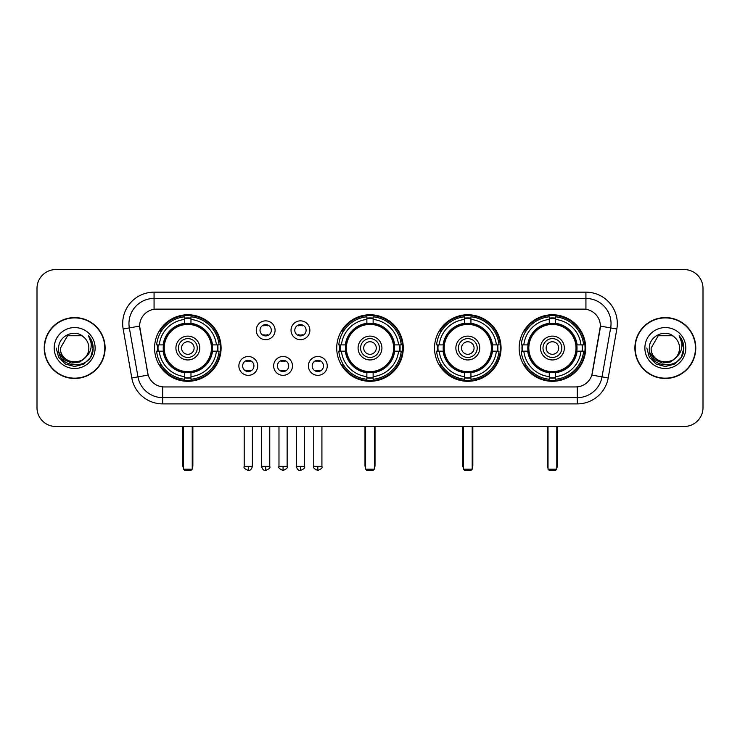 <?xml version="1.0" encoding="UTF-8"?>
<svg xmlns="http://www.w3.org/2000/svg" width="740" height="740" viewBox="0 0 740 740"><rect width="100%" height="100%" fill="white"/><g stroke="black" fill="none" stroke-linecap="round" stroke-linejoin="round"><path stroke-width="1.11" d="M336.728 348.031A33.272 33.272 0 0 0 370 381.294A33.272 33.272 0 0 0 403.272 348.031A33.272 33.272 0 0 0 370 314.759A33.272 33.272 0 0 0 336.728 348.031M434.528 348.031A33.272 33.272 0 0 0 467.8 381.294A33.272 33.272 0 0 0 501.063 348.031A33.272 33.272 0 0 0 467.8 314.759A33.272 33.272 0 0 0 434.528 348.031M519.147 348.031A33.272 33.272 0 0 0 552.41 381.294A33.272 33.272 0 0 0 585.682 348.031A33.272 33.272 0 0 0 552.41 314.759A33.272 33.272 0 0 0 519.147 348.031M154.567 348.031A33.272 33.272 0 0 0 187.84 381.294A33.272 33.272 0 0 0 221.103 348.031A33.272 33.272 0 0 0 187.84 314.759A33.272 33.272 0 0 0 154.567 348.031M257.705 365.921A9.417 9.417 0 0 1 248.289 375.337A9.417 9.417 0 0 1 238.872 365.921A9.417 9.417 0 0 1 248.289 356.504A9.417 9.417 0 0 1 257.705 365.921M242.637 365.921A5.652 5.652 0 0 0 248.289 371.572A5.652 5.652 0 0 0 253.94 365.921A5.652 5.652 0 0 0 248.289 360.269A5.652 5.652 0 0 0 242.637 365.921M292.476 365.921A9.417 9.417 0 0 1 283.059 375.337A9.417 9.417 0 0 1 273.643 365.921A9.417 9.417 0 0 1 283.059 356.504A9.417 9.417 0 0 1 292.476 365.921M277.417 365.921A5.652 5.652 0 0 0 283.059 371.572A5.652 5.652 0 0 0 288.711 365.921A5.652 5.652 0 0 0 283.059 360.269A5.652 5.652 0 0 0 277.417 365.921M327.256 365.921A9.417 9.417 0 0 1 317.839 375.337A9.417 9.417 0 0 1 308.423 365.921A9.417 9.417 0 0 1 317.839 356.504A9.417 9.417 0 0 1 327.256 365.921M312.188 365.921A5.652 5.652 0 0 0 317.839 371.572A5.652 5.652 0 0 0 323.491 365.921A5.652 5.652 0 0 0 317.839 360.269A5.652 5.652 0 0 0 312.188 365.921M275.086 330.262A9.417 9.417 0 0 1 265.679 339.679A9.417 9.417 0 0 1 256.262 330.262A9.417 9.417 0 0 1 265.679 320.855A9.417 9.417 0 0 1 275.086 330.262M260.027 330.262A5.652 5.652 0 0 0 265.679 335.914A5.652 5.652 0 0 0 271.321 330.262A5.652 5.652 0 0 0 265.679 324.62A5.652 5.652 0 0 0 260.027 330.262M309.866 330.262A9.417 9.417 0 0 1 300.449 339.679A9.417 9.417 0 0 1 291.033 330.262A9.417 9.417 0 0 1 300.449 320.855A9.417 9.417 0 0 1 309.866 330.262M294.798 330.262A5.652 5.652 0 0 0 300.449 335.914A5.652 5.652 0 0 0 306.101 330.262A5.652 5.652 0 0 0 300.449 324.62A5.652 5.652 0 0 0 294.798 330.262M131.794 377.964L123.164 329.004A31.385 31.385 0 0 1 154.068 292.161L585.932 292.161A31.385 31.385 0 0 1 616.836 329.004L608.206 377.964A31.385 31.385 0 0 1 577.302 403.892L162.698 403.892A31.385 31.385 0 0 1 131.794 377.964L148.157 375.078L139.888 329.004A16.946 16.946 0 0 1 156.575 309.117L583.425 309.117A16.946 16.946 0 0 1 600.112 329.004L592.361 372.942A16.946 16.946 0 0 1 575.674 386.946L164.326 386.946A16.946 16.946 0 0 1 147.639 372.942L139.629 326.1L129.343 327.913A25.105 25.105 0 0 1 154.068 298.442L585.932 298.442A25.105 25.105 0 0 1 610.657 327.913L602.027 376.873A25.105 25.105 0 0 1 577.302 397.621L162.698 397.621A25.105 25.105 0 0 1 137.973 376.873L129.343 327.913A25.105 25.105 0 0 1 128.963 323.546M157.555 351.167A30.442 30.442 0 0 1 157.555 344.896M522.135 351.167A30.442 30.442 0 0 1 522.135 344.896M437.516 351.167A30.442 30.442 0 0 1 437.516 344.896M339.716 351.167A30.442 30.442 0 0 1 339.716 344.896M44.215 348.031A30.442 30.442 0 0 0 74.666 378.473A30.442 30.442 0 0 0 105.108 348.031A30.442 30.442 0 0 0 74.666 317.589A30.442 30.442 0 0 0 44.215 348.031M634.892 348.031A30.442 30.442 0 0 0 665.334 378.473A30.442 30.442 0 0 0 695.785 348.031A30.442 30.442 0 0 0 665.334 317.589A30.442 30.442 0 0 0 634.892 348.031M154.068 292.161L154.068 309.302L585.932 309.302L585.932 292.161M139.629 326.062L139.814 323.546M575.674 386.946L164.326 386.946M616.836 329.004L600.371 326.1L591.843 375.078L608.206 377.964M592.361 372.942L592.259 373.478M147.741 373.478L147.639 372.942M703 288.397A18.833 18.833 0 0 0 684.167 269.564L55.833 269.564A18.833 18.833 0 0 0 37 288.397L37 407.666A18.833 18.833 0 0 0 55.833 426.49L684.167 426.49A18.833 18.833 0 0 0 703 407.666L703 288.397L703 407.666M37 288.397L37 407.666M684.167 269.564L55.833 269.564M55.833 426.49L684.167 426.49M104.793 348.031A30.127 30.127 0 0 0 74.666 317.904A30.127 30.127 0 0 0 44.53 348.031A30.127 30.127 0 0 0 74.666 378.159A30.127 30.127 0 0 0 104.793 348.031M86.441 356.384L80.031 361.925L71.641 363.1L63.917 359.603L59.089 352.629M88.846 348.031C89.716 366.328 59.607 366.328 60.477 348.031L67.571 335.747L81.751 335.747L83.953 337.311C75.249 328.19 58.488 335.701 58.645 348.031C57.054 369.926 92.556 370.5 93.129 349.095L93.166 348.031C93.111 343.379 91.566 339.29 88.523 335.775C90.835 339.568 91.649 343.656 90.965 348.031C90.299 351.75 88.495 354.793 85.535 357.143A14.19 14.19 0 0 0 88.846 348.031C89.716 366.328 59.607 366.328 60.477 348.031L67.571 335.747L81.751 335.747L83.953 337.311L81.751 335.747L67.571 335.747L60.477 348.031C59.607 366.328 89.716 366.328 88.846 348.031A14.19 14.19 0 0 0 83.953 337.311M85.535 357.143C78.005 367.327 59.736 360.815 60.477 348.031M54.196 348.031A20.461 20.461 0 0 0 74.666 368.492A20.461 20.461 0 0 0 95.127 348.031A20.461 20.461 0 0 0 74.666 327.57A20.461 20.461 0 0 0 54.196 348.031M88.523 335.775L93.157 348.568L92.297 342.426L93.157 348.568L92.297 342.426L93.157 348.568L88.661 335.932L93.157 348.568L88.661 335.932L93.166 348.031L90.687 357.281L83.916 364.052L74.666 366.531L65.416 364.052L58.636 357.281L56.166 348.031M88.661 335.932L93.157 348.577M695.471 348.031A30.127 30.127 0 0 0 665.334 317.904A30.127 30.127 0 0 0 635.207 348.031A30.127 30.127 0 0 0 665.334 378.159A30.127 30.127 0 0 0 695.471 348.031M677.109 356.384L670.708 361.925L662.309 363.1L654.586 359.603L649.766 352.629M679.524 348.031C680.393 366.328 650.284 366.328 651.154 348.031L658.249 335.747L672.429 335.747L674.63 337.311C665.926 328.19 649.165 335.701 649.322 348.031C647.722 369.926 683.233 370.5 683.806 349.095L683.834 348.031C683.788 343.379 682.234 339.29 679.191 335.775C681.512 339.568 682.326 343.656 681.642 348.031C680.976 351.75 679.163 354.793 676.212 357.143A14.19 14.19 0 0 0 679.524 348.031C680.393 366.328 650.284 366.328 651.154 348.031L658.249 335.747L672.429 335.747L674.63 337.311L672.429 335.747L658.249 335.747L651.154 348.031C650.284 366.328 680.393 366.328 679.524 348.031A14.19 14.19 0 0 0 674.63 337.311M676.212 357.143C668.673 367.327 650.414 360.815 651.154 348.031M644.873 348.031A20.461 20.461 0 0 0 665.334 368.492A20.461 20.461 0 0 0 685.804 348.031A20.461 20.461 0 0 0 665.334 327.57A20.461 20.461 0 0 0 644.873 348.031M679.191 335.775L683.834 348.568L682.965 342.426L683.834 348.568L682.965 342.426L683.834 348.568L679.329 335.932L683.834 348.568L679.329 335.932L683.834 348.031L681.364 357.281L674.584 364.052L665.334 366.531L656.084 364.052L649.313 357.281L646.834 348.031M679.329 335.932L683.834 348.577M212.241 351.167A24.605 24.605 0 0 0 190.976 323.621L190.976 323.621A24.605 24.605 0 0 0 163.429 351.167A24.605 24.605 0 0 0 212.241 351.167L212.241 351.167A24.605 24.605 0 0 1 190.976 372.433L190.976 376.605A28.749 28.749 0 0 0 216.413 351.167L219.068 351.167A31.385 31.385 0 0 1 190.976 379.259L190.976 376.605M158.184 351.167A29.813 29.813 0 0 1 158.184 344.896M190.976 318.376A29.813 29.813 0 0 0 184.704 318.376M217.486 344.896A29.813 29.813 0 0 1 217.486 351.167M216.413 344.896L219.068 344.896A31.385 31.385 0 0 0 190.976 316.803L190.976 323.325A24.901 24.901 0 0 1 212.537 344.896L216.413 344.896A28.749 28.749 0 0 0 190.976 319.449M159.257 351.167L156.612 351.167A31.385 31.385 0 0 0 184.704 379.259L184.704 372.729A24.901 24.901 0 0 1 163.133 351.167L159.257 351.167A28.749 28.749 0 0 0 184.704 376.605M216.413 351.167L212.537 351.167A24.901 24.901 0 0 1 190.976 372.729L190.976 372.433M163.429 351.167L163.429 351.167A24.605 24.605 0 0 0 184.704 372.433M190.976 377.678A29.813 29.813 0 0 1 184.704 377.678M184.704 319.449L184.704 316.803A31.385 31.385 0 0 0 156.612 344.896L163.133 344.896A24.901 24.901 0 0 1 184.704 323.325L184.704 319.449A28.749 28.749 0 0 0 159.257 344.896M211.437 348.031A23.606 23.606 0 0 1 187.84 371.628A23.606 23.606 0 0 1 164.234 348.031A23.606 23.606 0 0 1 187.84 324.425A23.606 23.606 0 0 1 211.437 348.031M199.763 348.031A11.923 11.923 0 0 0 187.84 336.108A11.923 11.923 0 0 0 175.917 348.031A11.923 11.923 0 0 0 187.84 359.954A11.923 11.923 0 0 0 199.763 348.031M197.256 348.031A9.417 9.417 0 0 0 187.84 338.615A9.417 9.417 0 0 0 178.423 348.031A9.417 9.417 0 0 0 187.84 357.448A9.417 9.417 0 0 0 197.256 348.031M194.111 348.031A6.281 6.281 0 0 1 187.84 354.303A6.281 6.281 0 0 1 181.559 348.031A6.281 6.281 0 0 1 187.84 341.75A6.281 6.281 0 0 1 194.111 348.031A6.281 6.281 0 0 1 187.84 354.303A6.281 6.281 0 0 1 181.559 348.031A6.281 6.281 0 0 1 187.84 341.75A6.281 6.281 0 0 1 194.111 348.031M161.422 331.085L159.942 331.085A32.643 32.643 0 0 1 220.483 348.031A32.643 32.643 0 0 1 159.942 364.977L161.422 364.977M183.446 426.49L183.446 469.179L192.233 469.179L192.233 426.49M183.446 469.179L184.704 470.437L190.976 470.437L192.233 469.179M394.401 351.167A24.605 24.605 0 0 0 373.136 323.621L373.136 323.621A24.605 24.605 0 0 0 345.599 351.167A24.605 24.605 0 0 0 394.401 351.167L394.401 351.167A24.605 24.605 0 0 1 373.136 372.433L373.136 376.605A28.749 28.749 0 0 0 398.573 351.167L401.228 351.167A31.385 31.385 0 0 1 373.136 379.259L373.136 376.605M340.354 351.167A29.813 29.813 0 0 1 340.354 344.896M373.136 318.376A29.813 29.813 0 0 0 366.864 318.376M399.646 344.896A29.813 29.813 0 0 1 399.646 351.167M398.573 344.896L401.228 344.896A31.385 31.385 0 0 0 373.136 316.803L373.136 323.325A24.901 24.901 0 0 1 394.697 344.896L398.573 344.896A28.749 28.749 0 0 0 373.136 319.449M341.427 351.167L338.772 351.167A31.385 31.385 0 0 0 366.864 379.259L366.864 372.729A24.901 24.901 0 0 1 345.303 351.167L341.427 351.167A28.749 28.749 0 0 0 366.864 376.605M398.573 351.167L394.697 351.167A24.901 24.901 0 0 1 373.136 372.729L373.136 372.433M345.599 351.167L345.599 351.167A24.605 24.605 0 0 0 366.864 372.433M373.136 377.678A29.813 29.813 0 0 1 366.864 377.678M366.864 319.449L366.864 316.803A31.385 31.385 0 0 0 338.772 344.896L345.303 344.896A24.901 24.901 0 0 1 366.864 323.325L366.864 319.449A28.749 28.749 0 0 0 341.427 344.896M393.606 348.031A23.606 23.606 0 0 1 370 371.628A23.606 23.606 0 0 1 346.394 348.031A23.606 23.606 0 0 1 370 324.425A23.606 23.606 0 0 1 393.606 348.031M381.923 348.031A11.923 11.923 0 0 0 370 336.108A11.923 11.923 0 0 0 358.077 348.031A11.923 11.923 0 0 0 370 359.954A11.923 11.923 0 0 0 381.923 348.031M379.417 348.031A9.417 9.417 0 0 0 370 338.615A9.417 9.417 0 0 0 360.584 348.031A9.417 9.417 0 0 0 370 357.448A9.417 9.417 0 0 0 379.417 348.031M376.281 348.031A6.281 6.281 0 0 1 370 354.303A6.281 6.281 0 0 1 363.719 348.031A6.281 6.281 0 0 1 370 341.75A6.281 6.281 0 0 1 376.281 348.031A6.281 6.281 0 0 1 370 354.303A6.281 6.281 0 0 1 363.719 348.031A6.281 6.281 0 0 1 370 341.75A6.281 6.281 0 0 1 376.281 348.031M343.582 331.085L342.102 331.085A32.643 32.643 0 0 1 402.643 348.031A32.643 32.643 0 0 1 342.102 364.977L343.582 364.977M365.606 426.49L365.606 469.179L374.394 469.179L374.394 426.49M365.606 469.179L366.864 470.437L373.136 470.437L374.394 469.179M492.202 351.167A24.605 24.605 0 0 0 470.936 323.621L470.936 323.621A24.605 24.605 0 0 0 443.389 351.167A24.605 24.605 0 0 0 492.202 351.167L492.202 351.167A24.605 24.605 0 0 1 470.936 372.433L470.936 376.605A28.749 28.749 0 0 0 496.374 351.167L499.028 351.167A31.385 31.385 0 0 1 470.936 379.259L470.936 376.605M438.145 351.167A29.813 29.813 0 0 1 438.145 344.896M470.936 318.376A29.813 29.813 0 0 0 464.655 318.376M497.447 344.896A29.813 29.813 0 0 1 497.447 351.167M496.374 344.896L499.028 344.896A31.385 31.385 0 0 0 470.936 316.803L470.936 323.325A24.901 24.901 0 0 1 492.498 344.896L496.374 344.896A28.749 28.749 0 0 0 470.936 319.449M439.218 351.167L436.572 351.167A31.385 31.385 0 0 0 464.655 379.259L464.655 372.729A24.901 24.901 0 0 1 443.094 351.167L439.218 351.167A28.749 28.749 0 0 0 464.655 376.605M496.374 351.167L492.498 351.167A24.901 24.901 0 0 1 470.936 372.729L470.936 372.433M443.389 351.167L443.389 351.167A24.605 24.605 0 0 0 464.655 372.433M470.936 377.678A29.813 29.813 0 0 1 464.655 377.678M464.655 319.449L464.655 316.803A31.385 31.385 0 0 0 436.572 344.896L443.094 344.896A24.901 24.901 0 0 1 464.655 323.325L464.655 319.449A28.749 28.749 0 0 0 439.218 344.896M491.397 348.031A23.606 23.606 0 0 1 467.8 371.628A23.606 23.606 0 0 1 444.194 348.031A23.606 23.606 0 0 1 467.8 324.425A23.606 23.606 0 0 1 491.397 348.031M479.724 348.031A11.923 11.923 0 0 0 467.8 336.108A11.923 11.923 0 0 0 455.868 348.031A11.923 11.923 0 0 0 467.8 359.954A11.923 11.923 0 0 0 479.724 348.031M477.217 348.031A9.417 9.417 0 0 0 467.8 338.615A9.417 9.417 0 0 0 458.384 348.031A9.417 9.417 0 0 0 467.8 357.448A9.417 9.417 0 0 0 477.217 348.031M474.072 348.031A6.281 6.281 0 0 1 467.8 354.303A6.281 6.281 0 0 1 461.519 348.031A6.281 6.281 0 0 1 467.8 341.75A6.281 6.281 0 0 1 474.072 348.031A6.281 6.281 0 0 1 467.8 354.303A6.281 6.281 0 0 1 461.519 348.031A6.281 6.281 0 0 1 467.8 341.75A6.281 6.281 0 0 1 474.072 348.031M441.382 331.085L439.902 331.085A32.643 32.643 0 0 1 500.434 348.031A32.643 32.643 0 0 1 439.902 364.977L441.382 364.977M463.407 426.49L463.407 469.179L472.194 469.179L472.194 426.49M463.407 469.179L464.655 470.437L470.936 470.437L472.194 469.179M576.821 351.167A24.605 24.605 0 0 0 555.555 323.621L555.555 323.621A24.605 24.605 0 0 0 528.009 351.167A24.605 24.605 0 0 0 576.821 351.167L576.821 351.167A24.605 24.605 0 0 1 555.555 372.433L555.555 376.605A28.749 28.749 0 0 0 580.993 351.167L583.638 351.167A31.385 31.385 0 0 1 555.555 379.259L555.555 376.605M522.764 351.167A29.813 29.813 0 0 1 522.764 344.896M555.555 318.376A29.813 29.813 0 0 0 549.274 318.376M582.066 344.896A29.813 29.813 0 0 1 582.066 351.167M580.993 344.896L583.638 344.896A31.385 31.385 0 0 0 555.555 316.803L555.555 323.325A24.901 24.901 0 0 1 577.117 344.896L580.993 344.896A28.749 28.749 0 0 0 555.555 319.449M523.837 351.167L521.182 351.167A31.385 31.385 0 0 0 549.274 379.259L549.274 372.729A24.901 24.901 0 0 1 527.712 351.167L523.837 351.167A28.749 28.749 0 0 0 549.274 376.605M580.993 351.167L577.117 351.167A24.901 24.901 0 0 1 555.555 372.729L555.555 372.433M528.009 351.167L528.009 351.167A24.605 24.605 0 0 0 549.274 372.433M555.555 377.678A29.813 29.813 0 0 1 549.274 377.678M549.274 319.449L549.274 316.803A31.385 31.385 0 0 0 521.182 344.896L527.712 344.896A24.901 24.901 0 0 1 549.274 323.325L549.274 319.449A28.749 28.749 0 0 0 523.837 344.896M576.016 348.031A23.606 23.606 0 0 1 552.41 371.628A23.606 23.606 0 0 1 528.813 348.031A23.606 23.606 0 0 1 552.41 324.425A23.606 23.606 0 0 1 576.016 348.031M564.343 348.031A11.923 11.923 0 0 0 552.41 336.108A11.923 11.923 0 0 0 540.487 348.031A11.923 11.923 0 0 0 552.41 359.954A11.923 11.923 0 0 0 564.343 348.031M561.827 348.031A9.417 9.417 0 0 0 552.41 338.615A9.417 9.417 0 0 0 542.994 348.031A9.417 9.417 0 0 0 552.41 357.448A9.417 9.417 0 0 0 561.827 348.031M558.691 348.031A6.281 6.281 0 0 1 552.41 354.303A6.281 6.281 0 0 1 546.139 348.031A6.281 6.281 0 0 1 552.41 341.75A6.281 6.281 0 0 1 558.691 348.031M546.139 348.031A6.281 6.281 0 0 1 552.41 341.75A6.281 6.281 0 0 0 546.139 348.031A6.281 6.281 0 0 0 552.41 354.303A6.281 6.281 0 0 1 546.139 348.031M525.992 331.085L524.512 331.085A32.643 32.643 0 0 1 585.053 348.031A32.643 32.643 0 0 1 524.512 364.977L525.992 364.977M548.016 426.49L548.016 469.179L556.804 469.179L556.804 426.49M548.016 469.179L549.274 470.437L555.555 470.437L556.804 469.179M263.792 335.59L263.792 334.702A4.819 4.819 0 0 0 267.556 334.702L267.556 335.59M267.556 324.943L267.556 325.831A4.819 4.819 0 0 0 263.792 325.831L263.792 324.943M298.562 335.59L298.562 334.702A4.819 4.819 0 0 0 302.336 334.702L302.336 335.59M302.336 324.943L302.336 325.831A4.819 4.819 0 0 0 298.562 325.831L298.562 324.943M246.401 371.249L246.401 370.351A4.819 4.819 0 0 0 250.166 370.351L250.166 371.249M250.166 360.593L250.166 361.49A4.819 4.819 0 0 0 246.401 361.49L246.401 360.593M281.182 371.249L281.182 370.351A4.819 4.819 0 0 0 284.946 370.351L284.946 371.249M284.946 360.593L284.946 361.49A4.819 4.819 0 0 0 281.182 361.49L281.182 360.593M315.952 371.249L315.952 370.351A4.819 4.819 0 0 0 319.717 370.351L319.717 371.249M319.717 360.593L319.717 361.49A4.819 4.819 0 0 0 315.952 361.49L315.952 360.593M577.302 386.872L577.302 403.892M162.698 403.892L162.698 386.872M123.164 329.004L129.343 327.913M182.817 426.49L182.817 465.414L183.446 465.414M187.84 354.303A6.281 6.281 0 0 1 181.559 348.031A6.281 6.281 0 0 1 187.84 341.75M192.233 465.414L192.863 465.414L192.863 426.49M184.704 377.964A30.099 30.099 0 0 0 190.976 377.964M217.773 351.167A30.099 30.099 0 0 0 217.773 344.896M190.976 318.098A30.099 30.099 0 0 0 184.704 318.098M364.977 426.49L364.977 465.414L365.606 465.414M370 354.303A6.281 6.281 0 0 1 363.719 348.031A6.281 6.281 0 0 1 370 341.75M374.394 465.414L375.023 465.414L375.023 426.49M366.864 377.964A30.099 30.099 0 0 0 373.136 377.964M399.933 351.167A30.099 30.099 0 0 0 399.933 344.896M373.136 318.098A30.099 30.099 0 0 0 366.864 318.098M462.778 426.49L462.778 465.414L463.407 465.414M467.8 354.303A6.281 6.281 0 0 1 461.519 348.031A6.281 6.281 0 0 1 467.8 341.75M472.194 465.414L472.823 465.414L472.823 426.49M464.655 377.964A30.099 30.099 0 0 0 470.936 377.964M497.733 351.167A30.099 30.099 0 0 0 497.733 344.896M470.936 318.098A30.099 30.099 0 0 0 464.655 318.098M547.387 426.49L547.387 465.414L548.016 465.414M556.804 465.414L557.433 465.414L557.433 426.49M549.274 377.964A30.099 30.099 0 0 0 555.555 377.964M582.343 351.167A30.099 30.099 0 0 0 582.343 344.896M555.555 318.098A30.099 30.099 0 0 0 549.274 318.098M265.679 466.357L261.59 466.357C262.302 469.262 263.671 470.621 265.679 470.437L265.679 466.357L269.758 466.357L269.758 426.49M300.449 466.357L296.37 466.357C297.082 469.262 298.442 470.621 300.449 470.437L300.449 466.357L304.529 466.357L304.529 426.49M248.289 466.357L244.209 466.357C243.377 467.661 244.737 469.021 248.289 470.437L248.289 466.357L252.368 466.357L252.368 426.49M283.059 466.357L278.98 466.357C278.157 467.661 279.517 469.021 283.059 470.437L283.059 466.357L287.139 466.357L287.139 426.49M317.839 466.357L313.76 466.357C312.928 467.661 314.287 469.021 317.839 470.437L317.839 466.357L321.918 466.357L321.918 426.49M182.817 465.414A5.023 5.023 0 0 0 183.446 467.846M192.233 467.846A5.023 5.023 0 0 0 192.863 465.414M364.977 465.414A5.023 5.023 0 0 0 365.606 467.846M374.394 467.846A5.023 5.023 0 0 0 375.023 465.414M462.778 465.414A5.023 5.023 0 0 0 463.407 467.846M472.194 467.846A5.023 5.023 0 0 0 472.823 465.414M547.387 465.414A5.023 5.023 0 0 0 548.016 467.846M556.804 467.846A5.023 5.023 0 0 0 557.433 465.414M261.59 466.357L261.59 426.49M269.758 466.357C270.581 467.661 269.221 469.021 265.679 470.437M296.37 466.357L296.37 426.49M304.529 466.357C305.361 467.661 304.001 469.021 300.449 470.437M244.209 466.357L244.209 426.49M252.368 466.357C251.656 469.262 250.296 470.621 248.289 470.437M278.98 466.357L278.98 426.49M287.139 466.357C287.971 467.661 286.611 469.021 283.059 470.437M313.76 466.357L313.76 426.49M321.918 466.357C322.742 467.661 321.382 469.021 317.839 470.437"/></g></svg>
